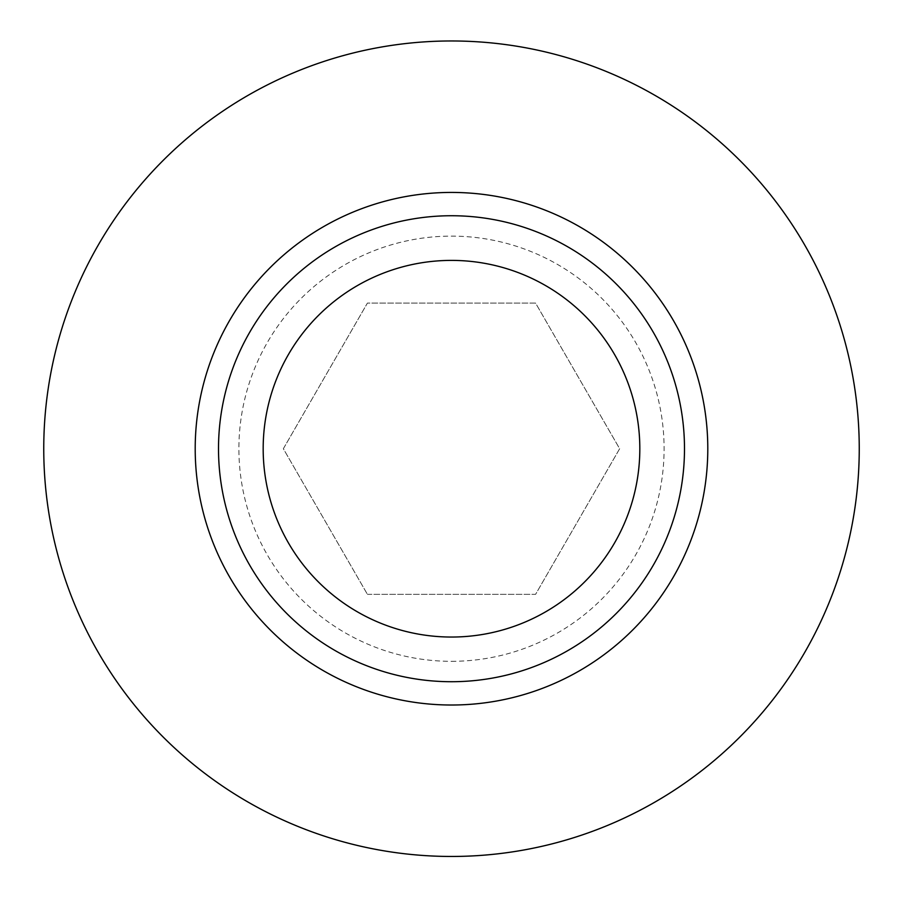 <?xml version="1.0" encoding="UTF-8"?>
<svg xmlns="http://www.w3.org/2000/svg" width="903" height="903" viewBox="0 0 903 903"><rect width="100%" height="100%" fill="white"/><g stroke="black" fill="none" stroke-linecap="round" stroke-linejoin="round"><path stroke-width="0.68" stroke-dasharray="4.51 3.39" d="M451.5 681.72A232.997 232.997 0 0 1 249.725 332.225A232.997 232.997 0 0 1 653.275 332.225A232.997 232.997 0 0 1 451.5 681.72M451.5 856.462A407.738 407.738 0 0 1 98.382 244.848A407.738 407.738 0 0 1 804.618 244.848A407.738 407.738 0 0 1 451.5 856.462M367.419 594.343L535.581 594.343L619.65 448.723L535.581 303.092L367.419 303.092L283.35 448.723L367.419 594.343L283.35 448.723L367.419 303.092L535.581 303.092L619.65 448.723L535.581 594.343L367.419 594.343M451.5 661.323A212.611 212.611 0 0 0 635.622 342.418A212.611 212.611 0 0 0 267.378 342.418A212.611 212.611 0 0 0 451.5 661.323"/><path stroke-width="1.35" d="M451.5 681.72A232.997 232.997 0 0 0 653.275 332.225A232.997 232.997 0 0 0 249.725 332.225A232.997 232.997 0 0 0 451.5 681.72M451.5 856.462A407.738 407.738 0 0 0 804.618 244.848A407.738 407.738 0 0 0 98.382 244.848A407.738 407.738 0 0 0 451.5 856.462M451.5 637.044A188.332 188.332 0 0 1 288.407 354.552A188.332 188.332 0 0 1 614.593 354.552A188.332 188.332 0 0 1 451.5 637.044M451.5 705.017A256.294 256.294 0 0 0 673.457 320.576A256.294 256.294 0 0 0 229.543 320.576A256.294 256.294 0 0 0 451.5 705.017"/></g></svg>

